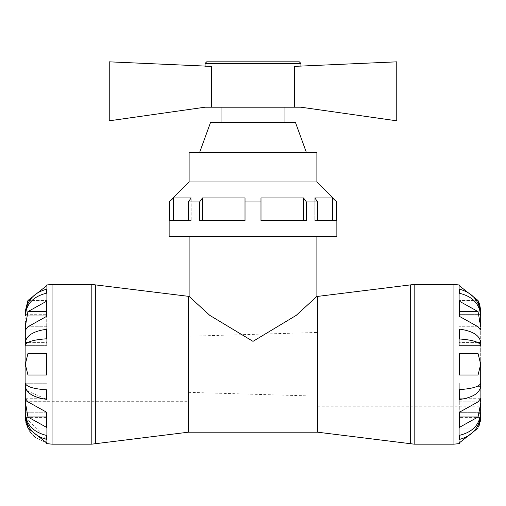 <?xml version="1.0" encoding="UTF-8"?>
<svg xmlns="http://www.w3.org/2000/svg" width="506" height="506" viewBox="0 0 506 506"><rect width="100%" height="100%" fill="white"/><g stroke="black" fill="none" stroke-linecap="round" stroke-linejoin="round"><path stroke-width="0.38" stroke-dasharray="2.53 1.9" d="M316.889 296.415L296.244 315.352L253 341.36L209.756 315.352L189.111 296.415M26.989 390.765L46.71 399.36L46.71 389.829C33.358 388.899 26.223 386.698 25.3 383.232L25.3 345.37C26.223 341.904 33.358 339.709 46.71 338.78L46.71 329.242C33.358 331.126 26.223 335.579 25.3 342.606L46.71 342.606L46.71 345.37L46.71 329.242L46.71 342.606L27.653 342.606M25.3 342.606L25.3 345.37L46.71 345.37L25.3 345.37L25.3 326.75L25.3 328.046L25.3 326.92L188.428 326.92L188.428 401.682L188.428 326.92M46.71 284.979L46.71 311.196L46.71 285.7L27.944 300.494L25.3 311.196L25.3 315.833L46.71 315.833L25.3 315.833C26.223 303.91 33.358 296.345 46.71 293.145L46.71 289.198C33.358 292.791 26.223 301.291 25.3 314.688L46.71 314.688L46.71 315.833L46.71 289.198L46.71 314.688L25.332 314.688M46.71 389.829L46.71 399.36L46.71 389.829M25.3 326.92L25.3 401.853L25.3 383.232L46.71 383.232L25.3 383.232L25.3 385.996L46.71 385.996L27.653 385.996M25.724 388.425L26.015 389.127M46.71 435.457C33.358 432.257 26.223 424.692 25.3 412.769L46.71 412.769L46.71 435.457M25.54 417.406L46.71 439.404L46.71 412.769L25.3 412.769L25.3 403.415M46.71 443.623L46.71 417.406L25.3 417.406L25.3 413.914L46.71 413.914L25.332 413.914M25.3 413.914L25.3 412.769M25.3 326.75L25.547 329.887L27.944 326.75L46.71 316.294L46.71 301.152L27.944 311.614L26.021 316.332M46.71 417.406L46.71 442.902L35.218 437.412M33.162 435.552L31.309 433.471M29.829 431.447L27.925 428.076M27.868 427.943L27.444 427.001M27.001 425.913L26.66 424.97M26.369 424.066L26.072 423.041M25.806 421.928L25.54 420.467M25.3 401.865L27.944 416.988L46.71 427.45L46.71 412.308L27.944 401.853L25.547 398.715L25.3 401.853M25.3 364.301L27.944 375.009L46.71 375.009L46.71 353.593L27.944 353.593L25.3 364.301M25.977 316.528L25.313 323.492M46.71 326.75L46.71 316.294L46.71 329.887L46.71 326.75L27.944 326.75L46.71 326.75M27.944 311.614L46.71 311.614L46.71 301.152L46.71 316.294M27.944 353.593L46.71 353.593L46.71 375.009L46.71 353.593L27.944 353.593M27.944 375.009L46.71 375.009L27.944 375.009M27.944 416.988L46.71 416.988L46.71 427.45L46.71 412.308M480.687 418.133L480.7 311.196L459.29 311.196L459.29 300.494L459.29 311.196M477.607 342.423L459.29 342.423L459.29 329.058C472.636 330.943 479.777 335.396 480.7 342.423L480.7 326.75L478.056 311.614L459.29 301.152L459.29 316.294L478.056 326.75L480.453 329.887L480.7 328.046M480.7 402.675L480.7 386.179L459.29 386.179L459.29 399.544L459.29 383.042L480.7 383.042L459.29 383.042L459.29 389.633C472.636 388.703 479.777 386.508 480.7 383.042L480.7 345.56L459.29 345.56L459.29 338.969L459.29 345.56L480.7 345.56C479.777 342.094 472.636 339.899 459.29 338.969L459.29 329.058L459.29 342.423L480.7 342.423M317.572 321.822L317.572 406.78L317.572 321.822L479.1 321.822L479.1 406.78L479.1 321.822L480.7 320.222M480.7 325.187L480.7 326.75M477.607 386.179L459.29 386.179L459.29 383.042L459.29 399.544C472.636 397.659 479.777 393.206 480.7 386.179M480.7 412.687L459.29 412.687L459.29 435.369L459.29 412.687L480.7 412.687C479.777 424.61 472.636 432.168 459.29 435.369L459.29 439.474C472.636 435.881 479.777 427.387 480.7 413.984L459.29 413.984L459.29 439.474L459.29 412.687L459.29 413.984L480.656 413.984M480.7 315.915L459.29 315.915L459.29 293.233C472.636 296.434 479.777 303.992 480.7 315.915L459.29 315.915L459.29 289.128C472.636 292.721 479.777 301.222 480.7 314.618L459.29 314.618L459.29 289.128L459.29 315.915L459.29 314.618L480.656 314.618M459.29 284.979L459.29 285.7L478.094 300.57M478.233 300.868L478.771 302.12M479.062 302.86L479.334 303.606M479.574 304.34L479.84 305.245M480.093 306.244L480.428 307.901M480.668 310.102L480.687 310.532M480.7 364.301L478.056 353.593L459.29 353.593L459.29 375.009L478.056 375.009L480.7 366.319M480.7 401.853L480.453 398.715L478.056 401.853L459.29 412.308L459.29 427.45L478.056 416.988L479.979 412.27M480.023 412.074L480.7 403.415M480.681 418.31L480.46 420.467M480.194 421.928L479.928 423.041M479.631 424.072L479.34 424.97M478.992 425.925L478.556 427.001M478.056 428.108L459.29 428.108L459.29 417.406L459.29 442.902L459.29 428.108L478.056 428.108L459.29 442.902L459.29 443.623M478.056 311.614L459.29 311.614L459.29 301.152L459.29 316.294M478.056 375.009L459.29 375.009L459.29 353.593L459.29 375.009L478.056 375.009M478.056 353.593L459.29 353.593L478.056 353.593M459.29 401.853L459.29 412.308L459.29 398.715L459.29 401.853L478.056 401.853L459.29 401.853M478.056 416.988L459.29 416.988L459.29 427.45L459.29 412.308M459.29 285.7L459.29 300.494L459.29 285.7M317.572 332.442L317.572 396.16L317.572 332.442L188.428 336.262L188.428 392.34L188.428 336.262M294.498 66.368L294.498 107.202L300.918 107.202L396.755 120.814L396.755 61.833L294.498 66.368M211.502 107.202L211.502 66.368L109.245 61.833L109.245 120.814L205.082 107.202L294.498 107.202M205.082 66.368L211.502 66.368L205.082 66.368M199.617 201.938L199.617 220.546L245.012 220.546L199.617 220.546L245.012 220.546L245.012 197.947L245.012 220.546L245.012 197.947L202.457 197.947L199.617 201.938L188.327 201.938L191.16 197.947L191.16 220.546L191.16 197.947L173.533 197.947L169.143 201.938M303.543 220.546L260.988 220.546L306.383 220.546L303.543 220.546L306.383 220.546L306.383 201.938L303.543 197.947L303.543 220.546L260.988 220.546L260.988 197.947L260.988 220.546L260.988 201.938L245.012 201.938M169.523 201.938L169.523 220.546L191.16 220.546L188.327 220.546L188.327 201.938M317.673 201.938L317.673 220.546L336.477 220.546L332.467 220.546L336.477 220.546L336.477 201.938L332.467 197.947L332.467 220.546L314.84 220.546L314.84 197.947L317.673 201.938L306.383 201.938M173.533 220.546L191.16 220.546L173.533 220.546L173.533 197.947M202.457 220.546L202.457 197.947M332.467 197.947L314.84 197.947L314.84 220.546L332.467 220.546M303.543 197.947L260.988 197.947L260.988 201.938M336.857 201.938L336.477 201.938M336.857 236.517L169.143 236.517M231.868 107.202L284.948 107.202L231.868 107.202M206.676 61.833L299.324 61.833M316.889 236.517L189.111 236.517L316.889 236.517M284.948 122.325L221.052 122.325L284.948 122.325M210.585 122.325L295.415 122.325M306.421 152.572L199.579 152.572L306.421 152.572M189.111 152.572L316.889 152.572M189.111 181.97L316.889 181.97M317.572 432.187L317.572 296.415M188.428 432.187L188.428 296.415M52.061 444.167L52.061 284.435M27.944 401.853L46.71 401.853L27.944 401.853M27.944 428.108L46.71 428.108L27.944 428.108M27.944 300.494L46.71 300.494L27.944 300.494M91.814 444.167L91.814 284.435M95.716 284.922L95.716 443.68M410.284 443.68L410.284 284.922M414.186 284.435L414.186 444.167M453.939 444.167L453.939 284.435M478.056 326.75L459.29 326.75L478.056 326.75M478.056 300.494L459.29 300.494L478.056 300.494M300.918 63.433L205.082 63.433M25.547 329.887L46.71 329.887L25.547 329.887M25.547 398.715L46.71 398.715L25.547 398.715M25.3 311.196L46.71 311.196M317.572 406.78L479.1 406.78L480.7 408.38M480.453 329.887L459.29 329.887L480.453 329.887M480.453 398.715L459.29 398.715L480.453 398.715M480.7 417.406L459.29 417.406M188.428 392.34L317.572 396.16M25.3 401.682L188.428 401.682"/><path stroke-width="0.76" d="M95.716 284.922L189.111 296.415L209.756 315.352L253 341.36L296.244 315.352L316.889 296.415L317.572 296.415L317.572 432.187L188.428 432.187L95.716 443.68L95.716 284.922L91.814 284.435L91.814 444.167L95.716 443.68M46.71 338.78C33.358 339.709 26.223 341.904 25.3 345.37L25.3 342.606C26.223 335.579 33.358 331.126 46.71 329.242L46.71 338.78M25.3 342.606L25.3 328.046L25.3 342.606L27.653 342.606M46.71 293.145C33.358 296.345 26.223 303.91 25.3 315.833L25.3 314.688C26.223 301.291 33.358 292.791 46.71 289.198L46.71 293.145M91.814 284.435L52.061 284.435L46.71 284.979L46.71 285.7L27.944 300.494L25.3 311.196L25.332 314.688M27.653 385.996L25.3 385.996L25.3 401.106L25.3 383.232C26.223 386.698 33.358 388.899 46.71 389.829L46.71 399.36C33.358 397.476 26.223 393.023 25.3 385.996L25.724 388.425M26.015 389.127L26.989 390.765M25.3 403.415L25.3 412.769C26.223 424.692 33.358 432.257 46.71 435.457L46.71 439.404C33.358 435.811 26.223 427.317 25.3 413.914L25.54 417.406M25.3 412.769L25.332 413.914M25.3 326.75L27.944 311.614L46.71 301.152L46.71 316.294L27.944 326.75L25.547 329.887L25.313 323.492M25.3 364.301L27.944 353.593L46.71 353.593L46.71 375.009L27.944 375.009L25.3 364.301M25.3 401.853L25.547 398.715L27.944 401.853L46.71 412.308L46.71 427.45L27.944 416.988L25.3 401.865M25.3 413.914L25.3 417.406L27.944 428.108L46.71 442.902L46.71 443.623L52.061 444.167L91.814 444.167M35.218 437.412L33.162 435.552M31.309 433.471L29.829 431.447M27.444 427.001L27.001 425.913M26.66 424.97L26.369 424.066M26.072 423.041L25.806 421.928M25.54 420.467L25.319 418.31M25.313 418.133L25.3 417.406M27.944 416.988L46.71 416.988L46.71 412.308M46.71 316.294L46.71 311.614L27.944 311.614M480.7 342.423L480.7 345.56C479.777 342.094 472.636 339.899 459.29 338.969L459.29 329.058C472.636 330.943 479.777 335.396 480.7 342.423L477.607 342.423M480.7 365.402L480.7 386.179C479.777 393.206 472.636 397.659 459.29 399.544L459.29 389.633C472.636 388.703 479.777 386.508 480.7 383.042L480.7 365.402M480.687 310.532L480.7 325.187M480.7 402.675L480.7 417.406L478.556 427.001M317.572 296.415L414.186 284.435L453.939 284.435L459.29 284.979L459.29 285.7L478.056 300.494L480.7 311.196M480.656 413.984L480.7 413.984C479.777 427.387 472.636 435.881 459.29 439.474L459.29 435.369C472.636 432.168 479.777 424.61 480.7 412.687M480.7 386.179L477.607 386.179M480.7 315.915C479.777 303.992 472.636 296.434 459.29 293.233L459.29 289.128C472.636 292.721 479.777 301.222 480.7 314.618L480.656 314.618M478.771 302.12L479.062 302.86M479.334 303.606L479.574 304.34M479.84 305.245L480.093 306.244M480.428 307.901L480.668 310.102M480.7 328.046L480.453 329.887L478.056 326.75L459.29 316.294L459.29 301.152L478.056 311.614L480.7 326.75M480.7 366.319L480.7 364.301L478.056 375.009L459.29 375.009L459.29 353.593L478.056 353.593L480.7 364.301M480.7 403.415L478.056 416.988L459.29 427.45L459.29 412.308L478.056 401.853L480.453 398.715L480.7 401.853M480.46 420.467L480.194 421.928M479.928 423.041L479.631 424.072M479.34 424.97L478.992 425.925M453.939 284.435L453.939 444.167L459.29 443.623L459.29 442.902L478.056 428.108M459.29 412.308L459.29 416.988L478.056 416.988M478.056 311.614L459.29 311.614L459.29 316.294M294.498 107.202L294.498 66.368L396.755 61.833L396.755 120.814L300.918 107.202L205.082 107.202L109.245 120.814L109.245 61.833L211.502 66.368L211.502 107.202M169.523 201.938L169.523 220.546L188.327 220.546L188.327 201.938L199.617 201.938L199.617 220.546L245.012 220.546L245.012 201.938L260.988 201.938L260.988 197.947L303.543 197.947L306.383 201.938L317.673 201.938L314.84 197.947L332.467 197.947L336.857 201.938L316.889 181.97L189.111 181.97L169.143 201.938L173.533 197.947L173.533 220.546M199.617 201.938L202.457 197.947L245.012 197.947L245.012 201.938M303.543 220.546L303.543 197.947M260.988 201.938L260.988 220.546L306.383 220.546L306.383 201.938M173.533 197.947L191.16 197.947L188.327 201.938M332.467 220.546L332.467 197.947M317.673 201.938L317.673 220.546L336.477 220.546L336.477 201.938M202.457 197.947L202.457 220.546M169.143 201.938L169.143 236.517L336.857 236.517L336.857 201.938M300.918 63.433L205.082 63.433L206.676 61.833L299.324 61.833L300.918 63.433L300.918 66.368M316.889 236.517L316.889 296.415M284.948 107.202L284.948 122.325M306.421 152.572L295.415 122.325L210.585 122.325L199.579 152.572M316.889 181.97L316.889 152.572L189.111 152.572L189.111 181.97M188.428 296.415L188.428 432.187M52.061 284.435L52.061 444.167M410.284 284.922L410.284 443.68L414.186 444.167L414.186 284.435M414.186 444.167L453.939 444.167M410.284 443.68L317.572 432.187M205.082 63.433L205.082 66.368M189.111 236.517L189.111 296.415M221.052 107.202L221.052 122.325"/></g></svg>
